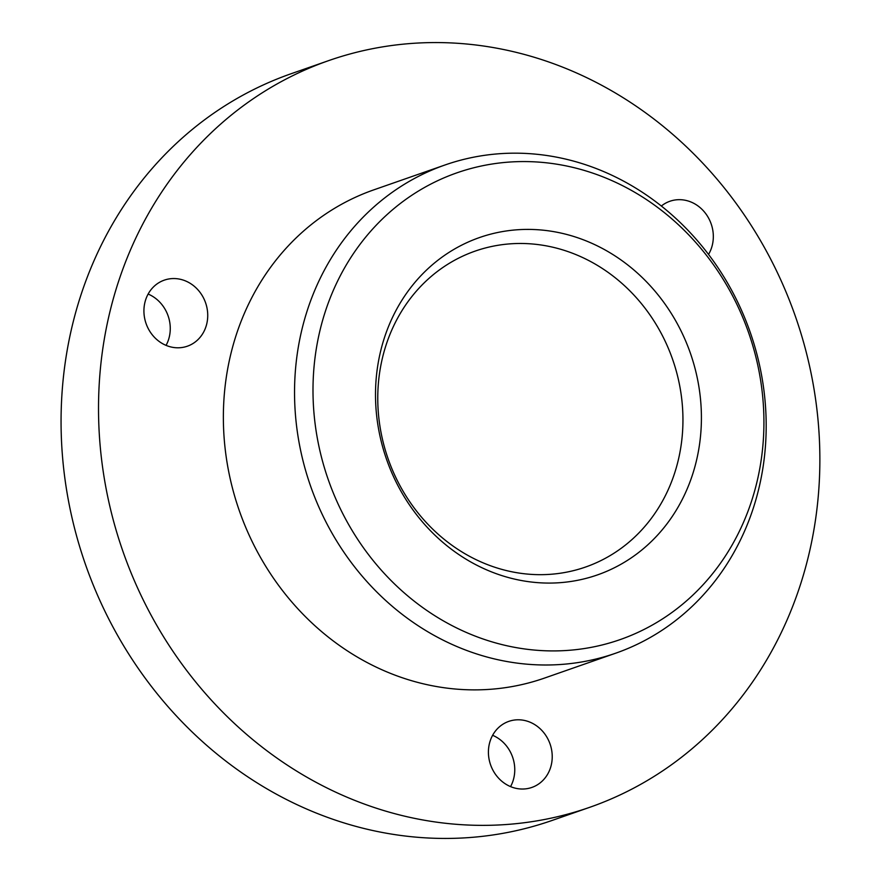 <?xml version="1.0" encoding="UTF-8"?>
<svg xmlns="http://www.w3.org/2000/svg" width="881" height="881" viewBox="0 0 881 881"><rect width="100%" height="100%" fill="white"/><g stroke="black" fill="none" stroke-linecap="round" stroke-linejoin="round"><path stroke-width="1.32" d="M106.183 489.032A395.503 356.177 -109.3 0 1 328.712 60.602A395.503 356.177 -109.3 0 1 795.422 316.455A395.503 356.177 -109.3 0 1 589.675 807.326A395.503 356.177 -109.3 0 1 106.183 489.032M206.143 326.091A34.987 31.507 70.7 0 0 197.785 289.651A34.987 31.507 70.7 0 0 164.284 280.147A34.987 31.507 70.7 0 0 146.081 323.569A34.987 31.507 70.7 0 0 187.367 346.2A34.987 31.507 70.7 0 0 206.143 326.091M708.544 254.422A34.987 31.507 70.7 0 0 705.967 213.962A34.987 31.507 70.7 0 0 669.879 201.264A34.987 31.507 70.7 0 0 661.367 206.011M513.777 720.129A34.987 31.507 70.7 0 0 508.778 721.385A34.987 31.507 70.7 0 0 490.574 764.807A34.987 31.507 70.7 0 0 531.86 787.438A34.987 31.507 70.7 0 0 550.911 746.758A34.987 31.507 70.7 0 0 513.777 720.129M615.676 653.206L544.502 678.084A258.596 232.881 -109.3 0 1 228.377 469.969A258.596 232.881 -109.3 0 1 373.874 189.833L445.048 164.967A258.596 232.881 -109.3 0 1 750.205 332.258A258.596 232.881 -109.3 0 1 615.676 653.206A258.596 232.881 -109.3 0 1 299.551 445.092A258.596 232.881 -109.3 0 1 445.048 164.967M510.562 786.612A34.987 31.507 70.7 0 0 492.622 735.305M166.069 345.374A34.987 31.507 70.7 0 0 168.678 339.185A34.987 31.507 70.7 0 0 148.129 294.056M589.675 807.326L552.211 820.409A395.503 356.177 -109.3 0 1 68.729 502.115A395.503 356.177 -109.3 0 1 291.248 73.685L328.712 60.602M381.01 432.384A167.335 150.684 -109.3 0 1 577.947 255.446A167.335 150.684 -109.3 0 1 632.118 539.425A167.335 150.684 -109.3 0 1 381.01 432.384M317.788 440.676A247.242 222.651 -109.3 0 1 608.771 179.25A247.242 222.651 -109.3 0 1 688.821 598.838A247.242 222.651 -109.3 0 1 317.788 440.676M378.973 431.139A178.689 160.915 -109.3 0 1 589.279 242.187A178.689 160.915 -109.3 0 1 647.128 545.438A178.689 160.915 -109.3 0 1 378.973 431.139"/></g></svg>
